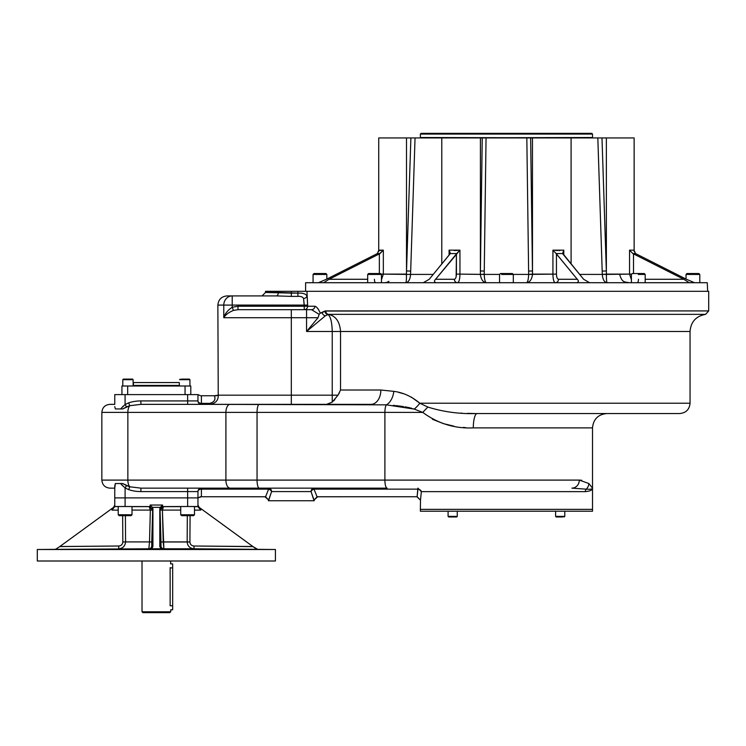 <?xml version="1.0" encoding="UTF-8"?>
<svg xmlns="http://www.w3.org/2000/svg" width="746" height="746" viewBox="0 0 746 746"><rect width="100%" height="100%" fill="white"/><g stroke="black" fill="none" stroke-linecap="round" stroke-linejoin="round"><path stroke-width="1.12" d="M121.934 385.999L127.669 385.999L127.669 394.606L127.669 385.999L190.79 385.999L190.79 394.606L190.79 385.999L185.055 385.999L185.055 394.606L185.055 385.999L121.934 385.999L121.934 394.606L121.934 385.999M132.835 385.999L133.413 385.421L133.413 382.558L179.31 382.558L179.31 385.421L133.413 385.421L179.31 385.421L179.889 385.999M156.362 382.558C185.493 382.558 185.493 382.558 156.362 382.558C127.23 382.558 127.23 382.558 156.362 382.558M273.53 291.322L291.322 291.322L291.322 293.122L297.906 293.122L297.906 291.322L291.322 291.322L291.322 296.386L276.524 295.91A3.441 1.744 -90 0 0 278.267 292.469L265.501 292.469L291.322 293.122L291.322 296.386L276.524 295.91A3.441 1.744 -90 0 0 278.267 292.469L297.906 293.122L297.906 291.322L306.96 291.322L291.322 291.322L707.656 291.322L707.264 282.715L694.507 282.715L686.451 279.274L635.536 253.565L632.85 253.565L683.812 279.274L689.239 282.715L589.61 282.715L583.633 279.274L562.54 253.202M563.789 250.152L552.926 250.152L552.926 274.108L556.441 274.108L556.441 253.892L552.926 250.152L556.106 253.565L562.605 253.565L563.789 250.152L562.605 253.565L556.106 253.565L577.273 279.274C578.849 280.776 578.728 281.923 576.882 282.715L589.61 282.715L583.633 279.274L562.801 253.892L563.789 250.152L563.789 255.095L563.789 250.152L552.926 250.152L552.926 274.108C553.019 279.349 553.812 282.221 555.313 282.715L555.304 282.715A3.441 3.18 -90 0 0 558.493 279.274C557.262 279.004 556.581 277.279 556.441 274.108L528.653 274.407C528.42 279.61 527.692 282.38 526.471 282.715C527.692 282.38 528.42 279.61 528.653 274.407L532.495 274.407C531.805 279.61 529.8 282.38 526.471 282.715C529.8 282.38 531.805 279.61 532.495 274.407L528.653 274.407L532.495 274.108L532.457 270.966L528.616 271.078L526.825 137.945L530.639 137.945L532.457 270.966L528.616 271.078L526.825 137.945L486.047 137.945L484.219 274.407L480.377 274.407C481.067 279.61 483.072 282.38 486.401 282.715C483.072 282.38 481.067 279.61 480.377 274.407L459.946 274.108C459.844 279.358 459.051 282.23 457.568 282.715A3.441 3.18 90 0 1 454.379 279.274L435.599 279.274L456.431 253.892L456.431 274.108C456.291 277.279 455.61 278.995 454.379 279.274L435.599 279.274L459.946 250.152L459.946 274.108L456.431 274.108C456.291 277.279 455.61 278.995 454.379 279.274A3.441 3.18 90 0 0 457.568 282.715C459.051 282.23 459.844 279.358 459.946 274.108L456.431 274.108L456.132 276.803L456.431 253.892L459.946 250.152L459.946 274.108L484.219 274.407C484.452 279.61 485.18 282.38 486.401 282.715C485.18 282.38 484.452 279.61 484.219 274.407L480.377 274.407L484.219 274.23L484.257 271.078L480.415 270.966L482.233 137.945L486.047 137.945L484.257 271.078L480.415 270.966L482.233 137.945L532.457 137.945L532.495 274.108L552.926 274.108C553.019 279.349 553.812 282.221 555.313 282.715A3.441 3.18 -90 0 0 558.493 279.274C557.262 279.004 556.581 277.279 556.441 274.108L556.441 253.892L577.273 279.274L558.493 279.274L577.273 279.274C578.849 280.776 578.728 281.923 576.882 282.715L435.99 282.715C434.153 281.923 434.023 280.776 435.599 279.274C434.023 280.776 434.153 281.923 435.99 282.715L323.643 282.715L329.061 279.274L379.36 253.892L379.36 273.53L379.36 253.892L383.332 250.152L383.332 274.108L381.458 279.787L383.332 274.108L381.113 274.108L406.421 274.407C406.533 279.61 406.281 282.38 405.656 282.715C406.281 282.38 406.533 279.61 406.421 274.407L410.57 274.407C410.141 279.61 408.5 282.38 405.656 282.715C408.5 282.38 410.141 279.61 410.57 274.407L406.421 274.407L406.505 270.966L410.682 271.078L410.58 274.23L415.046 137.945L410.682 271.078L406.505 270.966L410.887 137.945L480.415 137.945L480.377 274.108L480.415 137.945L482.233 137.945L443.31 137.945M305.608 291.322L305.608 282.715L318.365 282.715L326.431 279.274L377.336 253.565L378.828 250.152L377.336 253.565L380.022 253.565L377.336 253.565L326.431 279.274L318.365 282.715L323.643 282.715L329.061 279.274L380.022 253.565L383.332 250.152L383.332 274.108L406.421 274.108L410.887 137.945L441.781 137.945L441.781 263.991M634.044 250.152L629.54 250.152L629.54 274.108L629.54 250.152L632.85 253.565L629.54 250.152L634.044 250.152L635.536 253.565L632.85 253.565L683.812 279.274L689.239 282.715L694.507 282.715L686.451 279.274L635.536 253.565L634.025 250.553M375.723 282.715A3.441 1.315 90 0 1 374.408 279.274A3.441 1.315 90 0 0 375.723 282.715M410.57 274.407L433.23 274.407L410.57 274.407M450.332 253.211L449.083 250.152L450.276 253.565L456.766 253.565L450.276 253.565L429.239 279.274L423.262 282.715L699.804 282.715L699.804 274.453L686.031 274.453L699.804 274.453L698.89 273.53L686.954 273.53L686.031 274.453L686.031 279.06M367.685 279.274L329.061 279.274L367.685 279.274M484.219 274.407L499.596 274.407L484.219 274.407M513.276 274.407L528.653 274.407L513.276 274.407M571.091 263.991L571.091 137.945L601.985 137.945L606.451 274.108L629.54 274.108L631.414 279.787L629.54 274.108L631.759 274.108L606.461 274.407C606.339 279.61 606.591 282.38 607.216 282.715C606.591 282.38 606.339 279.61 606.461 274.407L602.302 274.407C602.731 279.61 604.372 282.38 607.216 282.715C604.372 282.38 602.731 279.61 602.302 274.407L606.451 274.108L606.367 270.966L602.19 271.078L597.826 137.945L601.985 137.945L606.367 270.966L602.19 271.078L597.826 137.945L532.457 137.945L532.457 270.966L530.639 137.945L569.562 137.945M638.464 279.274A3.441 1.315 -90 0 1 637.149 282.715A3.441 1.315 -90 0 0 638.464 279.274M579.642 274.407L602.302 274.407L579.642 274.407M683.812 279.274L645.187 279.274L683.812 279.274M633.513 253.892L633.513 273.53L633.513 253.892M455.787 277.866L456.011 277.242L455.787 277.866M449.083 250.152L459.946 250.152L449.083 250.152L449.083 255.095L449.083 250.152L450.071 253.892L429.239 279.274L423.262 282.715L313.068 282.715L313.068 274.453L326.841 274.453L313.068 274.453L313.982 273.53L325.918 273.53L326.841 274.453L326.841 279.06M378.828 250.152L383.332 250.152L378.847 250.553M457.662 250.404L456.328 250.497L457.662 250.404M455.377 250.535L454.277 250.553L455.377 250.535M559.845 250.535L558.801 250.553L559.845 250.535M557.486 250.535L556.628 250.497L557.486 250.535M556.479 250.488L555.546 250.432L556.479 250.488M528.662 274.23L528.616 271.078L528.662 274.23M598.534 159.504L602.292 274.23L598.534 159.504M623.227 137.945L601.985 137.945L606.367 137.945L606.367 270.966L606.367 137.945L634.137 137.945L634.137 251.551M389.645 137.945L406.505 137.945L406.505 270.966L406.505 137.945L410.887 137.945L378.735 137.945L378.735 251.551L378.735 137.945M420.007 137.879L592.51 137.516L592.51 134.075L420.371 134.075L592.51 134.075L591.792 133.357L421.08 133.357L420.371 134.075L420.371 137.516L592.865 137.879M443.32 133.357L569.552 133.357M443.32 137.879L569.552 137.879M408.92 137.945L603.952 137.945M114.763 488.136L114.763 497.89L114.763 488.136C108.301 488.136 108.301 488.136 114.763 488.136L114.763 506.581L118.232 506.609L114.763 506.581L111.956 510.096L111.956 508.539L113.588 507.355L114.763 505.033L113.588 507.355L114.763 505.033L113.588 507.355L111.956 508.539L111.956 510.096L114.763 506.497L125.095 506.497L125.095 497.89L125.095 506.497L150.105 506.665L150.151 505.033L152.408 507.355L152.65 510.189L149.377 506.581L150.105 506.665L152.65 510.189L150.338 510.105L152.66 510.068L149.377 506.581L114.763 506.497L114.763 485.888L115.36 483.539L120.554 483.539L121.691 484.807L120.554 483.539L122.764 483.539L126.522 485.609L125.095 487.968L120.554 483.539L115.36 483.539L114.763 488.136L109.886 488.136C105.009 487.66 102.333 484.975 101.848 480.098L127.855 480.098L127.855 412.389L101.848 412.389L101.848 480.098L127.855 480.098A8.029 4.206 90 0 0 129.729 486.784L128.732 489.646L125.095 487.968L120.554 483.539L122.764 483.539L129.729 486.784L140.901 488.136L140.901 491.577L140.901 488.136L387.099 488.136L314.019 488.136L314.019 489.143L417.891 489.143L314.019 489.143L317.059 496.771L313.88 500.184L317.488 496.743L417.117 496.743L420.492 500.184L420.371 509.359L592.51 509.359L420.371 509.359L592.51 509.359L420.371 509.359L420.371 511.224L448.085 511.224L448.085 516.391L457.27 516.391L448.085 516.391L448.663 516.969L456.692 516.969L457.27 516.391L457.27 511.224L555.602 511.224L555.602 516.391L564.787 516.391L555.602 516.391L557.542 516.969M416.921 496.743L420.492 500.184L421.341 491.633A3.441 2.425 8.6 0 0 417.937 489.199L417.891 488.136L421.341 491.633A3.441 2.425 8.6 0 0 417.937 489.199L417.117 496.743L420.492 500.184L421.341 491.633L585.302 491.633C590.095 491.222 592.501 490.057 592.51 488.136L592.51 511.224L420.371 511.224L589.638 511.224L564.787 511.224L564.787 516.391L564.787 511.224M638.296 274.453L645.187 274.453L638.296 274.453M631.414 282.715L631.414 274.453L632.338 273.53L644.264 273.53L645.187 274.453L645.187 282.715M634.287 273.53L642.315 273.53M501.564 274.453L513.323 274.453L501.564 274.453M499.55 282.715L499.55 274.453L500.473 273.53L512.399 273.53L513.323 274.453L513.323 282.715M501.927 273.53L510.889 273.53M369.895 273.53L380.544 273.53L368.608 273.53L367.685 274.453L381.458 274.453L367.685 274.453L367.685 282.715M379.173 273.53L380.544 273.53L381.458 274.453L381.458 282.715M688.465 273.53L697.426 273.53M562.848 516.969L556.18 516.969M562.493 516.969L557.905 516.969M455.33 516.969L450.025 516.969M122.801 379.686L133.124 379.686L122.801 379.686L122.801 385.999L122.801 379.686L123.37 379.108L132.555 379.108L133.124 379.686L133.124 385.999L133.124 379.686L132.555 379.108L123.37 379.108M127.958 379.108C143.232 379.108 112.693 379.108 127.958 379.108M181.893 379.108L189.353 379.108L189.932 379.686L179.6 379.686L189.932 379.686L189.932 385.999L189.932 379.686L188.16 379.108M181.53 379.108L189.353 379.108M142.02 561.001L142.02 611.785L170.703 611.785L142.02 611.785L142.878 612.643L169.846 612.643L142.878 612.643L169.846 612.643L170.703 611.785L170.703 609.78L172.662 609.78L172.662 605.761C172.662 610.918 172.662 610.918 172.662 605.761L172.662 567.893C172.662 562.726 172.662 562.726 172.662 567.893L172.662 563.873L170.629 563.873L170.703 561.001M170.135 567.603C170.759 562.419 170.759 562.419 170.135 567.603L170.135 605.761C170.759 610.946 170.759 610.946 170.135 605.761L172.662 605.761L172.662 567.893L170.135 567.893L172.662 567.893M170.135 605.761L172.662 605.761M180.719 506.534L180.719 514.759L181.642 515.673L193.568 515.673L194.492 514.759L180.719 514.759L194.492 514.759L194.492 506.497M118.232 506.497L118.232 514.759L119.155 515.673L131.091 515.673L132.005 514.759L118.232 514.759L132.005 514.759L132.005 506.497M201.737 549.429L186.556 549.326L201.737 549.429M257.016 549.429L241.835 549.28L257.016 549.429M244.893 549.289L245.369 549.289M245.593 549.289L247.14 549.298M254.321 549.354L255.691 549.373M201.737 549.326L202.791 549.345M122.969 549.28L123.566 549.28M53.106 549.429L70.898 549.28L53.264 549.42M56.855 549.373L58.533 549.354M60.23 549.345L62.011 549.326M64.025 549.308L64.753 549.308M65.284 549.298L67.149 549.289M123.566 549.382L108.384 549.382L123.566 549.382M230.952 561.001L241.835 561.001M259.617 561.001L37.3 561.001L37.3 549.504L275.423 549.504L37.3 549.504L55.064 549.345L56.724 548.795L55.661 549.28L59.848 546.52L118.754 546.007C121.216 545.774 122.568 544.431 122.82 541.997L125.561 541.913L125.412 515.673L125.561 541.913C125.151 546.081 122.876 548.375 118.717 548.795L118.754 546.007C121.216 545.774 122.568 544.431 122.82 541.997L125.561 541.913C125.151 546.081 122.876 548.375 118.717 548.795L118.754 546.007L59.783 546.566M197.96 506.665L200.777 510.096L200.777 508.539L255.999 548.795L252.875 546.52L193.969 546.007L253.015 546.622L193.969 546.007L252.875 546.52L199.145 507.355L197.96 505.033L199.145 507.355L200.777 508.539L200.777 510.096L197.96 506.581L194.492 506.609L197.96 506.665L197.96 497.89L201.401 496.743L201.401 489.143L268.625 489.143A3.441 2.247 -149.3 0 1 271.581 491.577L311.054 491.577L313.88 500.184L317.712 496.743M197.96 506.581L187.638 506.497L187.638 491.577L140.901 491.577L187.638 491.577L187.638 488.136L187.638 491.577L197.96 491.577A3.441 3.441 0 0 1 201.401 488.136L201.401 489.143L201.401 488.136A3.441 3.441 0 0 0 197.96 491.577L197.96 506.497L187.638 506.497L187.638 497.89L125.095 497.89L125.095 487.968L128.732 489.646A21.942 11.479 180 0 0 140.901 491.577A21.942 11.479 180 0 1 128.732 489.646L129.729 486.784A8.029 4.206 90 0 1 127.855 480.098L225.907 480.098A8.029 4.206 -90 0 0 230.104 488.136L187.638 488.136L230.104 488.136A8.029 4.206 -90 0 1 225.907 480.098L257.053 480.098A8.029 2.201 -90 0 0 259.254 488.136L230.104 488.136L268.625 488.136L268.625 489.143L268.625 488.136A3.441 2.956 -90 0 1 271.581 491.577A3.441 2.956 -90 0 0 268.625 488.136L140.901 488.136L129.729 486.784L126.522 485.609L125.095 487.968L125.095 497.89L114.763 497.89L197.96 497.89L200.525 496.743L265.147 496.743L268.765 500.184L271.581 491.577L311.054 491.577L314.271 500.752L305.664 500.752M162.572 505.033L150.151 505.033L152.408 507.355L152.874 510.096L150.105 506.665L150.151 505.033L162.572 505.033L162.619 506.665L180.719 506.646L163.495 506.646L160.073 510.068L163.495 506.646L162.395 510.087L163.346 506.581L187.638 506.497L162.619 506.665L159.849 510.096L160.325 507.355L162.572 505.033L162.619 506.665L159.849 510.096L162.395 510.105L159.849 510.096L159.803 508.539L159.803 546.52L161.005 546.007A2.872 2.872 67.3 0 0 163.868 548.795L162.395 510.105L163.215 541.913L187.171 541.913C187.563 546.072 189.838 548.366 194.007 548.795L163.868 548.795L163.215 541.913L160.977 541.997L161.005 546.007L160.977 541.997L189.913 541.997L190.071 515.673L189.913 541.997C190.165 544.44 191.517 545.783 193.969 546.007L194.007 548.795L163.868 548.795A2.872 2.872 67.3 0 1 161.005 546.007L159.803 546.52L160.94 548.795L162.572 549.345L150.151 549.345L148.864 548.795L55.055 549.345L148.864 548.795L149.508 541.913L125.561 541.913L149.508 541.913L148.864 548.795A2.872 2.872 -67.3 0 0 151.727 546.007L152.65 510.189L151.755 541.997L149.508 541.913L151.755 541.997L151.727 546.007L152.921 546.52L152.921 508.539L152.921 546.52L151.783 548.795L150.151 549.345L148.864 548.795A2.872 2.872 -67.3 0 0 151.727 546.007L152.921 546.52L151.783 548.795L150.151 549.345L162.572 549.345L160.94 548.795L159.803 546.52L159.803 508.539L162.572 505.033M188.216 506.497L189.503 506.487L188.216 506.497M123.211 506.487L123.808 506.487L123.211 506.487M252.875 546.52L257.668 549.345L275.423 549.504L275.423 561.001L37.3 561.001M160.325 507.355L152.408 507.355L160.325 507.355M180.719 510.087L162.395 510.087L180.719 510.087M200.777 510.096L194.492 510.152L200.777 510.096M150.338 510.087L149.228 506.646L132.005 506.646L149.228 506.646L150.338 510.087L132.005 510.087L150.338 510.087M118.232 510.152L111.956 510.096L118.232 510.152M122.512 547.629L122.036 547.918L122.512 547.629M120.983 548.394L120.339 548.59L120.983 548.394M59.848 546.52L111.956 508.539L59.717 546.622M122.661 515.673L122.82 541.997L122.661 515.673M187.171 541.913C187.563 546.072 189.838 548.366 194.007 548.795L257.668 549.345L194.007 548.795L193.969 546.007C191.517 545.783 190.165 544.44 189.913 541.997L187.171 541.913L187.311 515.673L187.171 541.913M160.073 510.189L160.977 541.997L160.073 510.189M190.183 543.452L190.463 544.02L190.183 543.452M193.54 548.776L192.272 548.562L193.54 548.776M188.001 545.195L187.675 544.505L188.001 545.195M255.999 548.795L257.668 549.345L255.999 548.795M151.783 548.795L160.94 548.795L151.783 548.795M163.868 548.795L162.572 549.345L163.868 548.795M150.338 510.105L149.508 541.913L150.338 510.105M114.763 506.581L118.232 506.609L114.763 506.581M248.884 549.308L255.449 549.373M188.999 549.28L189.894 549.28M190.379 549.28L192.095 549.28M193.634 549.28L198.026 549.298M119.77 549.28L120.675 549.28M68.287 549.326L55.708 549.429L68.287 549.326M215.967 395.753L218.233 395.175C218.401 400.425 215.585 403.483 209.803 404.36L201.401 404.36A3.441 3.441 0 0 1 197.96 400.919A3.441 3.441 0 0 0 201.401 404.36A3.441 3.441 0 0 1 197.96 400.919A3.441 3.441 0 0 0 201.401 404.36A3.441 3.441 0 0 1 197.96 400.919A3.441 3.441 0 0 0 201.401 404.36A3.441 3.441 0 0 1 197.96 400.919L197.96 394.606L197.96 400.919L197.96 394.606L187.638 394.606L187.638 400.919L197.96 400.919A3.441 3.441 0 0 0 201.401 404.36L201.401 403.353A3.441 2.434 -0 0 1 197.96 400.919L197.96 394.606L200.525 395.753L197.96 394.606L187.638 394.606L187.638 404.36L187.638 400.919L140.901 400.919L140.901 404.36L371.051 404.36A14.342 9.81 90 0 0 380.861 390.009L340.54 390.009L337.994 395.175L332.24 395.175L332.24 402.15L337.994 395.175L332.24 395.175L332.24 402.15L326.543 404.36L332.24 402.15L337.994 395.175L340.54 390.009L340.54 331.485L690.05 331.485L340.54 331.485C339.784 321.666 335.775 315.959 328.51 314.355A3.441 3.077 -90 0 1 325.741 310.923L708.7 310.923L705.595 314.355L328.51 314.355L325.368 315.81L306.559 331.485L306.559 317.712L318.038 317.712L319.148 314.346L311.576 309.683L308.536 309.683L311.576 309.683A3.441 3.264 90 0 0 314.84 306.242C316.742 306.718 318.542 309.03 320.248 313.161L319.148 314.346L311.576 309.683A3.441 3.264 90 0 0 314.84 306.242C316.742 306.718 318.542 309.03 320.248 313.161L319.148 314.346L318.038 317.712L306.559 331.485L306.559 317.712L291.322 317.712L291.322 309.683L237.983 309.683L233.433 310.411C228.677 312.378 225.46 314.812 223.781 317.712L223.781 305.095L232.22 305.095L232.22 295.91A9.185 8.439 90 0 0 223.781 305.095L232.22 305.095L232.22 295.91A9.185 8.439 90 0 0 223.781 305.095L217.869 305.095L218.242 395.175C218.401 400.425 215.585 403.483 209.803 404.36L201.401 404.36L201.401 403.353L209.803 403.353C214.438 402.019 215.948 399.483 214.344 395.753L201.401 395.753L201.401 403.353L209.803 403.353C214.438 402.019 215.948 399.483 214.344 395.753L201.401 395.753L201.401 403.353A3.441 2.434 -0 0 1 197.96 400.919L140.901 400.919A21.942 11.479 0 0 0 128.732 402.84L125.086 404.528L125.095 394.606L127.958 394.606L114.763 394.606L114.763 404.36C108.301 404.36 108.301 404.36 114.763 404.36L114.763 394.606L187.638 394.606L125.095 394.606L125.095 404.528L128.732 402.84A21.942 11.479 0 0 1 140.901 400.919L140.901 404.36L129.729 405.712L122.764 408.948L120.554 408.948L125.095 404.528L126.522 406.887L122.764 408.948L115.36 408.948L114.763 406.598L115.36 408.948L120.554 408.948L125.095 404.528L126.522 406.887L129.729 405.712L128.732 402.84L129.729 405.712A8.029 4.206 -90 0 0 127.855 412.389A8.029 4.206 -90 0 1 129.729 405.712L140.901 404.36L291.322 404.36L291.322 395.175L291.322 404.36L371.051 404.36A14.342 9.81 90 0 0 380.861 390.009L393.804 391.361C402.961 392.48 411.633 396.424 419.83 403.213L427.85 407.055C443.637 411.988 460.068 414.151 477.151 413.536L679.727 413.536L477.151 413.536A14.342 3.851 90 0 0 473.3 427.887C454.818 428.754 437.958 423.588 422.721 412.389L427.85 407.055C443.637 411.988 460.068 414.151 477.151 413.536L606.852 413.536C598.133 414.394 593.359 419.168 592.51 427.887L592.51 488.136C592.501 489.115 590.403 489.46 586.235 489.171L571.902 488.136A8.029 7.385 -90 0 0 579.288 480.098L588.855 483.511L592.51 488.136C592.501 489.115 590.403 489.46 586.235 489.171A3.497 3.208 -90 0 0 585.302 491.633C590.095 491.222 592.501 490.057 592.51 488.136L588.855 483.511A8.029 7.702 -46.4 0 1 586.235 489.171L571.902 488.136A8.029 7.385 -90 0 0 579.288 480.098L588.855 483.511A8.029 7.702 -46.4 0 1 586.235 489.171A3.497 3.208 -90 0 0 585.302 491.633L421.341 491.633L417.891 488.136L417.117 496.743L317.059 496.771L314.019 489.143A3.441 2.247 -30.7 0 0 311.054 491.577A3.441 2.956 -90 0 1 314.019 488.136L314.019 489.143A3.441 2.247 -30.7 0 0 311.054 491.577A3.441 2.956 -90 0 1 314.019 488.136L387.099 488.136A8.029 2.201 -90 0 1 384.899 480.098L579.288 480.098L384.899 480.098L384.899 412.389A8.029 2.201 -90 0 1 386.353 404.845A14.342 8.719 99.7 0 0 393.804 391.361C402.961 392.48 411.633 396.424 419.83 403.213L411.26 397.068L419.83 403.213L690.05 403.213C689.444 409.479 685.994 412.93 679.727 413.536M216.163 395.753L214.344 395.753L218.242 395.175L291.322 395.175L218.242 395.175L216.303 395.744M276.971 500.752L314.271 500.752L268.364 500.752L271.581 491.577A3.441 2.247 -149.3 0 0 268.625 489.143L265.585 496.771L268.765 500.184L264.923 496.743M114.763 404.36L109.886 404.36C105.009 404.836 102.333 407.512 101.848 412.389L257.053 412.389L257.053 480.098L384.899 480.098A8.029 2.201 -90 0 0 387.099 488.136L259.254 488.136A8.029 2.201 -90 0 1 257.053 480.098L225.907 480.098L225.907 412.389L225.907 480.098L127.855 480.098L127.855 412.389L225.907 412.389A8.029 4.206 -90 0 1 230.104 404.36L209.803 404.36L209.803 403.353L209.803 404.36L386.353 404.845A14.342 8.719 99.7 0 0 393.804 391.361L380.861 390.009L340.54 390.009L340.54 331.485L332.24 331.485C331.989 322.058 330.562 316.388 327.96 314.458A3.441 3.059 -106.9 0 1 324.874 311.054L708.7 310.923L708.7 291.322L306.96 291.322L307.632 305.095L304.247 305.095L304.247 309.683A3.441 3.385 90 0 0 307.632 306.242L304.247 306.242L304.247 309.683A3.441 3.385 90 0 0 307.632 306.242L307.632 305.095L304.247 305.095L303.566 298.512C302.755 296.889 300.871 296.181 297.906 296.386L297.906 293.122C302.979 292.936 306 293.905 306.96 296.041A3.441 2.452 -9.8 0 1 303.566 298.512C302.755 296.889 300.871 296.181 297.906 296.386L297.906 293.122C302.979 292.936 306 293.905 306.96 296.041A3.441 2.452 -9.8 0 1 303.566 298.512L304.247 306.242L237.983 306.242L307.632 306.242L306.96 291.322M214.717 399.483L214.326 400.621L214.717 399.483M217.478 399.492L217.711 398.923L217.478 399.492M122.008 485.142L122.876 486L122.008 485.142M197.96 491.577A3.441 2.434 180 0 1 201.401 489.143A3.441 2.434 180 0 0 197.96 491.577L197.96 497.89L197.96 491.577L197.96 497.89L187.638 497.89L187.638 491.577L197.96 491.577M123.491 405.908L122.904 406.458L123.491 405.908M122.866 406.495L122.279 407.074L122.866 406.495M201.401 404.36L187.638 404.36L201.401 404.36M265.585 496.771L201.401 496.743L201.401 489.143L268.625 489.143L265.585 496.771M417.891 489.143L314.019 489.143L417.891 489.143M581.759 480.284L580.024 480.116L581.759 480.284M477.151 413.536A14.342 3.851 90 0 0 473.3 427.887L592.51 427.887L473.3 427.887C454.818 428.754 437.958 423.588 422.721 412.389L413.797 408.92L386.353 404.845L259.254 404.36A8.029 2.201 -90 0 0 257.053 412.389A8.029 2.201 -90 0 1 259.254 404.36L230.104 404.36A8.029 4.206 -90 0 0 225.907 412.389L384.899 412.389L384.899 480.098L257.053 480.098L257.053 412.389L422.721 412.389L414.3 409.097A14.342 5.129 134.3 0 0 419.83 403.213L690.05 403.213L690.05 331.485C690.852 321.806 696.037 316.09 705.595 314.355L328.51 314.355C335.775 315.959 339.784 321.666 340.54 331.485L306.559 331.485L318.038 317.712L291.322 317.712L291.322 309.683L311.576 309.683L306.559 309.683L306.559 317.712L306.559 309.683L237.983 309.683L233.433 310.411L232.22 307.277C227.819 310.131 225.012 313.609 223.781 317.712L223.781 305.095L217.869 305.095C218.419 299.519 221.478 296.451 227.054 295.91L276.524 295.91L262.06 295.91L265.501 292.469L265.501 291.322L291.322 291.322M233.433 310.411L232.22 307.277L237.983 306.242L237.983 309.683L237.983 306.242L232.22 307.277C227.819 310.131 225.012 313.609 223.781 317.712C225.46 314.812 228.677 312.378 233.433 310.411M314.84 306.242L307.632 306.242L314.84 306.242M291.322 296.386L297.906 296.386L291.322 296.386M319.139 310.858L318.449 309.609L319.139 310.858M318.188 309.18L317.283 307.884L318.188 309.18M311.576 309.683L312.042 309.711L311.576 309.683M291.322 317.712L223.781 317.712L291.322 317.712L291.322 395.175L332.24 395.175L332.24 331.485C331.989 322.058 330.562 316.388 327.96 314.458A3.441 3.059 -106.9 0 1 324.874 311.054L325.741 310.923A3.441 3.077 -90 0 0 328.51 314.355L325.368 315.81A3.441 2.9 -135 0 1 322.235 312.677L324.874 311.054L320.248 313.161L322.235 312.677A3.441 2.9 -135 0 0 325.368 315.81L306.559 331.485L332.24 331.485C331.989 322.058 330.562 316.388 327.96 314.458C330.562 316.388 331.989 322.058 332.24 331.485L332.24 395.175L291.322 395.175L291.322 317.712M232.22 305.095L232.22 307.277L232.22 305.095L304.247 305.095L232.22 305.095M232.22 295.91C225.376 295.91 225.376 295.91 232.22 295.91L276.524 295.91M414.3 409.097A14.342 5.129 134.3 0 0 419.83 403.213L427.85 407.055L422.73 412.398L384.899 412.389A8.029 2.201 -90 0 1 386.353 404.845L414.3 409.097M475.006 413.526L467.322 413.359L475.006 413.526M461.643 413.088L461 413.051L461.643 413.088M432.41 419.271L443.357 423.597L432.41 419.271M443.749 423.719L453.652 426.087L443.749 423.719M463.275 427.421L465.569 427.607L463.275 427.421M402.896 393.636L402.364 393.468L402.896 393.636M401.376 393.17L400.509 392.918L401.376 393.17M399.67 392.685L398.812 392.461L399.67 392.685M393.245 405.348L394.811 405.498L393.245 405.348M395.94 405.61L403.39 406.561L395.94 405.61M404.957 406.812L409.787 407.782L404.957 406.812M410.673 407.997L411.587 408.239L410.673 407.997M339.458 392.629L338.059 395.072L339.458 392.629M334.833 399.595L333.76 400.761L334.833 399.595M327.839 404.248L327.158 404.332L327.839 404.248M388.946 281.326L387.314 282.109M386.13 282.464L385.412 282.603M619.721 274.425C621.968 283.499 625.857 281.662 628.915 282.715M564.209 516.969L564.787 516.391M180.178 379.108L179.6 379.686L180.178 379.108"/></g></svg>
